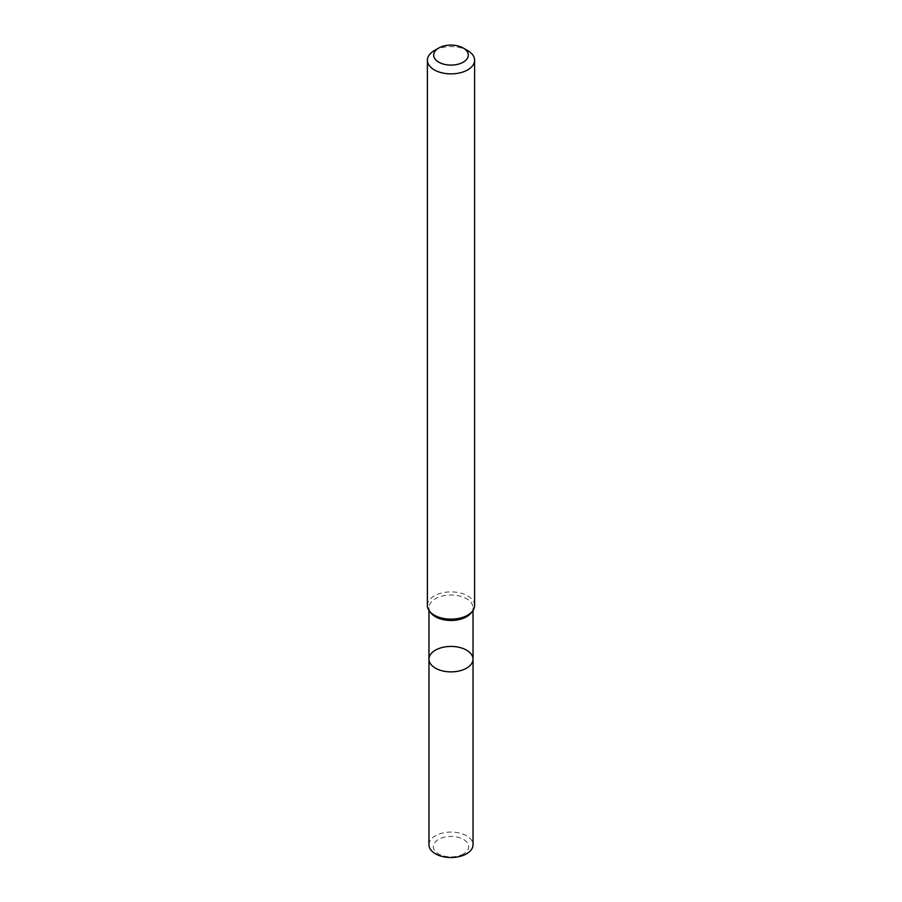 <?xml version="1.0" encoding="UTF-8"?>
<svg xmlns="http://www.w3.org/2000/svg" width="902" height="902" viewBox="0 0 902 902"><rect width="100%" height="100%" fill="white"/><g stroke="black" fill="none" stroke-linecap="round" stroke-linejoin="round"><path stroke-width="0.68" stroke-dasharray="4.51 3.38" d="M474.61 605.524A23.61 13.631 -0 0 0 460.031 592.93A23.61 13.631 -0 0 0 434.302 595.884A23.61 13.631 -0 0 0 427.39 605.524M434.302 50.602A23.61 13.631 180 0 1 467.698 50.602M430.885 612.943A22.031 12.718 180 0 1 428.969 607.745A22.031 12.718 180 0 1 451 595.027A22.031 12.718 180 0 1 473.031 607.745A22.031 12.718 180 0 1 471.115 612.943M428.969 659.159A22.031 12.718 180 0 1 435.418 650.162A22.031 12.718 180 0 1 459.434 647.399A22.031 12.718 180 0 1 473.031 659.159M463.527 853.901A17.713 10.226 180 0 1 433.896 849.323A17.713 10.226 180 0 1 455.578 836.797A17.713 10.226 180 0 1 463.527 853.901M428.969 844.802A22.031 12.718 180 0 1 451 832.072A22.031 12.718 180 0 1 473.031 844.802M428.969 607.745L428.969 610.417M473.031 607.745L473.031 610.417"/><path stroke-width="1.35" d="M427.39 60.242L427.39 605.524A23.61 13.631 -0 0 0 429.442 611.082A23.61 13.631 -0 0 0 467.698 615.153A23.61 13.631 -0 0 0 472.558 611.082A23.61 13.631 -0 0 0 474.61 605.524L474.61 60.242A23.61 13.631 180 0 1 467.698 69.871A23.61 13.631 180 0 1 441.969 72.836A23.61 13.631 180 0 1 427.39 60.242A23.61 13.631 180 0 1 434.302 50.602L438.755 48.032A17.318 10.001 180 0 1 463.245 48.032A17.318 10.001 180 0 1 463.245 62.17A17.318 10.001 180 0 1 438.755 62.17A17.318 10.001 180 0 1 438.755 48.032M463.245 48.032L467.698 50.602A23.61 13.631 180 0 1 474.61 60.242M472.558 611.082L471.115 612.943A22.031 12.718 180 0 1 466.582 616.742A22.031 12.718 180 0 1 430.885 612.943L429.442 611.082M473.031 659.159A22.031 12.718 180 0 1 466.582 668.156A22.031 12.718 180 0 1 442.566 670.908A22.031 12.718 180 0 1 428.969 659.159A22.031 12.718 180 0 1 435.418 650.162A22.031 12.718 180 0 1 459.434 647.399A22.031 12.718 180 0 1 473.031 659.159A22.031 12.718 180 0 1 466.582 668.156A22.031 12.718 180 0 1 442.566 670.908A22.031 12.718 180 0 1 428.969 659.159L428.969 844.802A22.031 12.718 180 0 0 442.566 856.55A22.031 12.718 180 0 0 466.582 853.788A22.031 12.718 180 0 0 473.031 844.802L473.031 610.417M428.969 610.417L428.969 659.159"/></g></svg>
